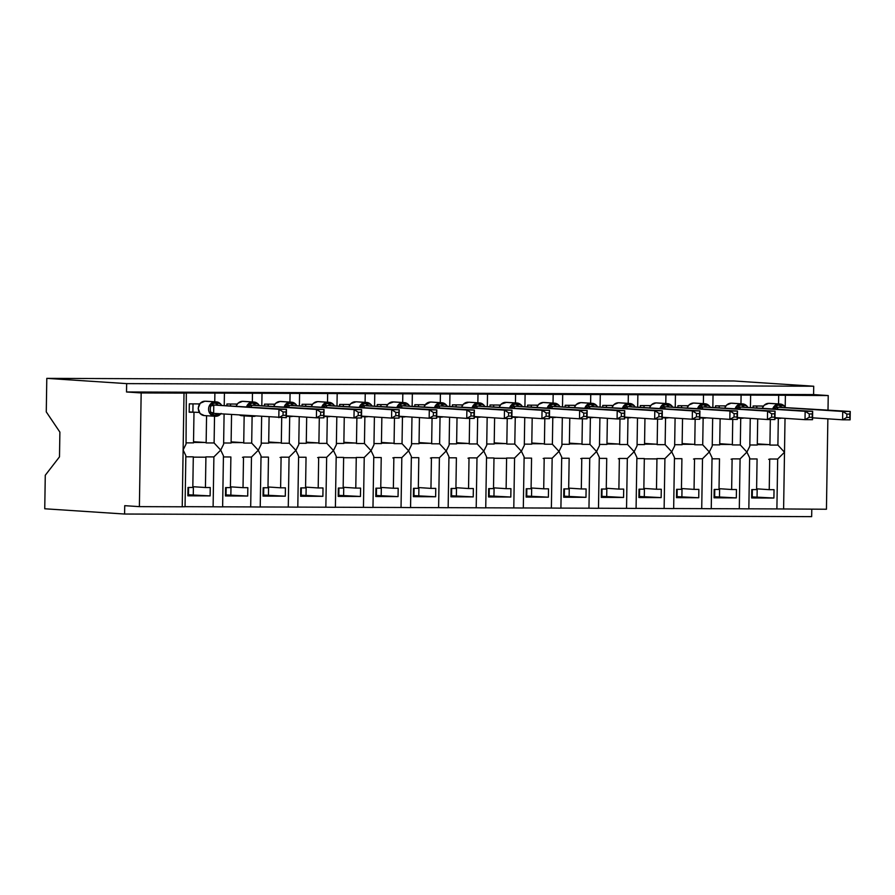 <?xml version="1.0" encoding="UTF-8"?>
<svg xmlns="http://www.w3.org/2000/svg" width="895" height="895" viewBox="0 0 895 895"><rect width="100%" height="100%" fill="white"/><g stroke="black" fill="none" stroke-linecap="round" stroke-linejoin="round"><path stroke-width="1.34" d="M778.538 403.936L778.684 395.232L828.233 395.556L813.589 394.583L813.712 386.226L733.866 380.968L46.797 378.361L46.271 411.89L59.887 432.117L59.495 456.853L45.276 475.256L44.75 508.774L124.595 514.032L811.664 516.639L811.787 509.188M185.836 456.797L193.298 456.83L192.817 487.473L188.006 487.451L187.872 495.819L210.124 495.897L210.247 487.54L205.436 487.518L205.917 456.875L213.894 456.909L213.111 506.783L185.052 506.671M210.124 495.897L187.883 494.734M188.465 494.767L188.576 487.462M192.828 486.69L205.436 487.518M205.917 456.875A7.361 3.222 90.2 0 1 204.977 457.2A7.361 3.222 90.2 0 1 204.888 457.188L193.286 457.144M214.531 416.253L214.106 442.958L220.707 450.095L213.894 456.909M224.097 414.061L223.616 444.244L220.707 450.095L223.437 455.823L222.631 506.872L213.111 506.783M778.684 395.232L214.889 393.095L214.755 401.799M214.889 393.095L186.328 392.983L186.037 444.099L183.117 449.95L185.847 455.678L185.052 506.738L182.233 506.794L139.385 506.637L141.164 392.95L126.519 391.976L813.589 394.583M186.831 393.039L184.012 393.106L182.233 506.794M223.414 456.942L230.876 456.976L230.395 487.618L225.585 487.596L225.451 495.953L247.702 496.043L247.837 487.685L243.026 487.663L243.507 457.021L251.473 457.054L250.689 506.917L222.631 506.816M247.702 496.043L225.473 494.879M226.043 494.913L226.166 487.596M230.407 486.835L243.026 487.663M243.507 457.021A7.361 3.222 90.2 0 1 242.567 457.334A7.361 3.222 90.2 0 1 242.478 457.334L242.567 457.334M252.11 416.399L251.696 443.103L258.297 450.241L251.473 457.054M261.642 416.533L261.206 444.379L258.297 450.241L261.027 455.958L260.221 507.017L250.689 506.917M252.48 393.229L252.345 401.933M261.004 457.088L268.466 457.11L267.985 487.764L263.175 487.741L263.041 496.098L285.292 496.188L285.427 487.831L280.616 487.809L281.097 457.166L289.063 457.188L288.279 507.062L260.221 506.962M285.292 496.188L263.063 495.024M263.633 495.058L263.745 487.741M267.997 486.981L280.616 487.809M281.097 457.166A7.361 3.222 90.2 0 1 280.146 457.479A7.361 3.222 90.2 0 1 280.057 457.479L280.146 457.479M289.7 416.533L289.275 443.249L295.876 450.386L289.063 457.188M299.232 416.678L298.785 444.524L295.876 450.386L298.606 456.103L297.8 507.163L288.279 507.062M290.069 393.375L289.924 402.079M298.594 457.233L306.045 457.255L305.564 487.898L300.754 487.887L300.63 496.244L322.882 496.322L323.005 487.965L318.195 487.954L318.676 457.311L326.653 457.334L325.858 507.208L297.811 507.096M322.882 496.322L300.642 495.159M301.212 495.203L301.335 487.887M305.587 487.115L318.195 487.954M318.676 457.311A7.361 3.222 90.2 0 1 317.736 457.625A7.361 3.222 90.2 0 1 317.647 457.625L317.736 457.625M327.29 416.678L326.865 443.383L333.466 450.521L326.653 457.334M336.811 416.824L336.375 444.67L333.466 450.521L336.196 456.249L335.39 507.308L325.858 507.208M327.648 393.52L327.514 402.224M336.173 457.367L343.635 457.401L343.154 488.043L338.344 488.021L338.209 496.389L360.461 496.468L360.595 488.111L355.785 488.088L356.266 457.446L364.231 457.479L363.448 507.353L335.39 507.241M360.461 496.468L338.232 495.304M338.802 495.338L338.914 488.032M343.165 487.26L355.785 488.088M356.266 457.446A7.361 3.222 90.2 0 1 355.326 457.77A7.361 3.222 90.2 0 1 355.237 457.759L343.635 457.714L355.326 457.77M364.869 416.824L364.455 443.528L371.056 450.666L364.231 457.479M374.401 416.958L373.965 444.815L371.056 450.666L373.774 456.394L372.98 507.443L363.448 507.353M365.238 393.655L365.104 402.37M373.763 457.513L381.225 457.546L380.744 488.189L375.934 488.167L375.799 496.524L398.051 496.613L398.185 488.256L393.364 488.234L393.856 457.591L401.821 457.625L401.038 507.487L372.98 507.387M398.051 496.613L375.81 495.45M376.392 495.483L376.504 488.167M380.755 487.406L393.364 488.234M393.856 457.591A7.361 3.222 90.2 0 1 392.905 457.904A7.361 3.222 90.2 0 1 392.815 457.904L392.905 457.904M402.459 416.958L402.034 443.674L408.635 450.811L401.821 457.625M411.98 417.104L411.543 444.949L408.635 450.811L411.364 456.528L410.559 507.588L401.038 507.487M402.817 393.8L402.683 402.504M411.342 457.658L418.804 457.681L418.323 488.334L413.512 488.312L413.389 496.669L435.63 496.759L435.764 488.39L430.954 488.379L431.435 457.737L439.4 457.759L438.617 507.633L410.559 507.532M435.63 496.759L413.4 495.595M413.971 495.629L414.094 488.312M418.334 487.551L430.954 488.379M431.435 457.737A7.361 3.222 90.2 0 1 430.495 458.05A7.361 3.222 90.2 0 1 430.406 458.05L430.495 458.05M440.038 417.104L439.624 443.819L446.225 450.957L439.4 457.759M449.57 417.249L449.133 445.095L446.225 450.957L448.954 456.674L448.149 507.733L438.617 507.633M440.407 393.945L440.273 402.649M448.932 457.804L456.394 457.826L455.913 488.469L451.102 488.457L450.968 496.814L473.22 496.893L473.354 488.536L468.544 488.525L469.025 457.871L476.99 457.904L476.207 507.778L448.149 507.666M473.22 496.893L450.99 495.729M451.561 495.774L451.673 488.457M455.924 487.685L468.544 488.525M469.025 457.871A7.361 3.222 90.2 0 1 468.074 458.195A7.361 3.222 90.2 0 1 467.995 458.195L468.074 458.195M479.429 416.88A1.678 0.738 90.2 0 1 478.959 417.271L478.053 417.26A1.678 0.738 -89.8 0 0 478.053 417.26A7.194 6.466 -86.2 0 1 477.673 417.249L477.214 443.954L483.803 451.091L476.99 457.904M487.16 417.394L486.723 445.24L483.803 451.091L486.533 456.819L485.739 507.868L476.207 507.778M477.997 394.091L477.852 402.795M486.522 457.938L493.984 457.971L493.503 488.614L488.681 488.592L488.558 496.96L510.81 497.038L510.933 488.681L506.122 488.659L506.604 458.016L514.58 458.05L513.797 507.924L485.739 507.812M510.81 497.038L488.569 495.875M489.151 495.908L489.263 488.603M493.514 487.831L506.122 488.659M506.604 458.016A7.361 3.222 90.2 0 1 505.664 458.341A7.361 3.222 90.2 0 1 505.574 458.329L493.973 458.285L505.664 458.341M517.019 417.025A1.678 0.738 90.2 0 1 516.549 417.406L515.643 417.406A1.678 0.738 -89.8 0 0 515.643 417.406A7.194 6.466 -86.2 0 1 515.263 417.394L514.793 444.099L521.393 451.237L514.58 458.05M524.738 417.529L524.302 445.386L521.393 451.237L524.123 456.965L523.318 508.013L513.797 507.924M515.576 394.225L515.442 402.929M524.101 458.083L531.563 458.117L531.082 488.759L526.271 488.737L526.137 497.094L548.389 497.184L548.523 488.827L543.712 488.804L544.194 458.162L552.159 458.195L551.376 508.058L523.318 507.957M548.389 497.184L526.159 496.02M526.73 496.054L526.842 488.737M531.093 487.976L543.712 488.804M544.194 458.162A7.361 3.222 90.2 0 1 543.254 458.475A7.361 3.222 90.2 0 1 543.164 458.475L543.254 458.475M552.797 417.529L552.383 444.244L558.983 451.382L552.159 458.195M562.328 417.674L561.892 445.52L558.983 451.382L561.713 457.099L560.908 508.159L551.376 508.058M553.166 394.371L553.032 403.074M561.691 458.229L569.153 458.251L568.672 488.905L563.861 488.883L563.727 497.24L585.979 497.329L586.113 488.961L581.303 488.95L581.784 458.307L589.749 458.329L588.966 508.203L560.908 508.103M585.979 497.329L563.738 496.154M564.32 496.199L564.432 488.883M568.683 488.122L581.303 488.95M581.784 458.307A7.361 3.222 90.2 0 1 580.833 458.62A7.361 3.222 90.2 0 1 580.743 458.62L580.833 458.62M590.387 417.674L589.962 444.39L596.562 451.516L589.749 458.329M599.907 417.82L599.471 445.665L596.562 451.516L599.292 457.244L598.486 508.304L588.966 508.203M590.745 394.516L590.61 403.22M599.281 458.374L606.732 458.397L606.251 489.039L601.44 489.028L601.317 497.385L623.558 497.463L623.692 489.106L618.881 489.095L619.362 458.441L627.328 458.475L626.545 508.349L598.498 508.237M623.558 497.463L601.328 496.3M601.899 496.345L602.022 489.028M606.262 488.256L618.881 489.095M619.362 458.441A7.361 3.222 90.2 0 1 618.423 458.766A7.361 3.222 90.2 0 1 618.333 458.766L618.423 458.766M627.977 417.82L627.552 444.524L634.152 451.662L627.328 458.475M637.497 417.965L637.061 445.811L634.152 451.662L636.882 457.39L636.076 508.438L626.545 508.349M628.335 394.661L628.2 403.365M636.86 458.508L644.322 458.542L643.841 489.185L639.03 489.162L638.896 497.531L661.148 497.609L661.282 489.252L656.471 489.229L656.952 458.587L664.918 458.62L664.135 508.494L636.076 508.382M661.148 497.609L638.918 496.445M639.489 496.479L639.601 489.173M643.852 488.401L656.471 489.229M656.952 458.587A7.361 3.222 90.2 0 1 656.001 458.911A7.361 3.222 90.2 0 1 655.923 458.9L644.322 458.855L656.001 458.911M665.556 417.965L665.142 444.67L671.731 451.807L664.918 458.62M675.087 418.099L674.651 445.956L671.731 451.807L674.461 457.524L673.666 508.584L664.135 508.494M665.925 394.796L665.779 403.5M674.45 458.654L681.912 458.687L681.431 489.33L676.62 489.308L676.486 497.665L698.738 497.754L698.861 489.397L694.05 489.375L694.531 458.732L702.508 458.766L701.725 508.628L673.666 508.528M698.738 497.754L676.497 496.591M677.079 496.624L677.191 489.308M681.442 488.547L694.05 489.375M694.531 458.732A7.361 3.222 90.2 0 1 693.591 459.045A7.361 3.222 90.2 0 1 693.502 459.045L693.591 459.045M703.146 418.099L702.72 444.815L709.321 451.953L702.508 458.766M712.666 418.245L712.23 446.09L709.321 451.953L712.051 457.669L711.245 508.729L701.725 508.628M703.504 394.941L703.369 403.645M712.028 458.799L719.49 458.822L719.009 489.464L714.199 489.453L714.065 497.81L736.316 497.9L736.451 489.531L731.64 489.52L732.121 458.878L740.087 458.9L739.304 508.774L711.245 508.673M736.316 497.9L714.087 496.725M714.657 496.77L714.781 489.453M719.021 488.681L731.64 489.52M732.121 458.878A7.361 3.222 90.2 0 1 731.181 459.191A7.361 3.222 90.2 0 1 731.092 459.191L731.181 459.191M740.724 418.245L740.31 444.96L746.911 452.087L740.087 458.9M750.256 418.39L749.82 446.236L746.911 452.087L749.641 457.815L748.835 508.875L739.304 508.774M741.094 395.087L740.959 403.79M186.048 442.857L193.51 442.88L193.991 412.237L189.181 412.226L189.315 403.858L199.663 403.902M206.566 415.728L206.141 442.935L214.106 442.958M193.533 441.716L205.123 442.477A7.361 3.222 90.2 0 1 206.141 442.935M223.638 442.991L231.1 443.025L231.548 414.553M226.882 405.413L226.905 404.003L237.253 404.048M244.156 415.873L243.731 443.07L251.696 443.103M231.111 441.861L242.702 442.622A7.361 3.222 90.2 0 1 243.731 443.07M261.228 443.137L268.679 443.17L269.093 417.025M264.461 405.558L264.484 404.148L274.832 404.182M281.712 417.674L281.31 443.215L289.275 443.249M268.701 442.007L280.292 442.768A7.361 3.222 90.2 0 1 281.31 443.215M298.807 443.282L306.269 443.305L306.683 417.171M302.051 405.692L302.074 404.294L312.422 404.327M319.302 417.82L318.9 443.361L326.865 443.383M306.291 442.141L317.882 442.913A7.361 3.222 90.2 0 1 318.9 443.361M336.397 443.428L343.859 443.45L344.262 417.316M339.63 405.838L339.652 404.428L350.001 404.473M356.881 417.965L356.478 443.495L364.455 443.528M343.87 442.287L355.46 443.047A7.361 3.222 90.2 0 1 356.478 443.495M373.976 443.562L381.438 443.596L381.852 417.45M377.22 405.983L377.242 404.574L387.591 404.607M394.471 418.099L394.068 443.64L402.034 443.674M381.46 442.432L393.05 443.193A7.361 3.222 90.2 0 1 394.068 443.64M411.566 443.707L419.028 443.741L419.442 417.596M414.81 406.129L414.832 404.719L425.181 404.753M432.061 418.245L431.658 443.786L439.624 443.819M419.05 442.577L430.64 443.338A7.361 3.222 90.2 0 1 431.658 443.786M449.156 443.853L456.618 443.875L457.021 417.741M452.389 406.263L452.411 404.853L462.76 404.898M469.64 418.39L469.237 443.931L477.214 443.954M456.629 442.712L468.219 443.472A7.361 3.222 90.2 0 1 469.237 443.931M486.735 443.998L494.197 444.021L494.611 417.875M489.979 406.408L490.001 404.999L500.35 405.043M507.23 418.536L506.827 444.065L514.793 444.099M494.219 442.857L505.809 443.618A7.361 3.222 90.2 0 1 506.827 444.065M524.325 444.133L531.787 444.166L532.189 418.021M527.569 406.554L527.58 405.144L537.94 405.178M544.809 418.67L544.417 444.211L552.383 444.244M531.798 443.003L543.388 443.763A7.361 3.222 90.2 0 1 544.417 444.211M561.915 444.278L569.365 444.312L569.779 418.166M565.148 406.688L565.17 405.29L575.519 405.323M582.399 418.815L581.996 444.356L589.962 444.39M569.388 443.137L580.978 443.909A7.361 3.222 90.2 0 1 581.996 444.356M599.493 444.423L606.955 444.446L607.369 418.312M602.738 406.833L602.76 405.424L613.109 405.469M619.989 418.961L619.586 444.502L627.552 444.524M606.978 443.282L618.568 444.043A7.361 3.222 90.2 0 1 619.586 444.502M637.083 444.569L644.545 444.591L644.948 418.446M640.317 406.979L640.339 405.569L650.687 405.614M657.568 419.106L657.165 444.636L665.142 444.67M644.557 443.428L656.147 444.188A7.361 3.222 90.2 0 1 657.165 444.636M674.662 444.703L682.124 444.737L682.538 418.591M677.907 407.124L677.929 405.715L688.277 405.748M695.158 419.24L694.755 444.781L702.72 444.815M682.147 443.573L693.737 444.334A7.361 3.222 90.2 0 1 694.755 444.781M712.252 444.849L719.714 444.882L720.128 418.737M715.497 407.259L715.519 405.86L725.867 405.894M732.748 419.386L732.345 444.927L740.31 444.96M719.725 443.707L731.327 444.479A7.361 3.222 90.2 0 1 732.345 444.927M749.618 458.945L757.08 458.967L756.599 489.61L751.789 489.599L751.655 497.956L773.906 498.034L774.041 489.677L769.23 489.666L769.711 459.012L777.677 459.045L776.894 508.919L748.835 508.807M773.906 498.034L751.677 496.87M752.247 496.915L752.359 489.599M756.611 488.827L769.23 489.666M769.711 459.012A7.361 3.222 90.2 0 1 768.76 459.336A7.361 3.222 90.2 0 1 768.671 459.336L768.76 459.336M778.314 418.39L777.9 445.095L769.924 445.072L770.326 419.531M777.677 459.045L784.49 452.232L777.9 445.095M749.842 444.994L757.293 445.016L757.707 418.882M753.075 407.404L753.098 405.994L763.446 406.039M757.315 443.853L768.906 444.614A7.361 3.222 90.2 0 1 769.924 445.072M141.164 392.95L184.012 393.106M124.595 514.032L124.729 505.675L139.385 506.637M776.894 508.919L826.443 509.244L827.864 418.838M193.991 412.237L190.333 412.002M828.233 395.556L828.009 410.011M126.519 391.976L126.642 383.619L813.712 386.226M46.797 378.361L126.642 383.619M757.058 496.926L757.181 488.871M719.468 496.781L719.602 488.726M681.889 496.647L682.012 488.58M644.299 496.501L644.422 488.435M606.709 496.356L606.844 488.301M569.13 496.21L569.254 488.155M531.54 496.076L531.675 488.01M493.962 495.931L494.085 487.864M456.372 495.785L456.495 487.73M418.782 495.651L418.916 487.585M381.203 495.506L381.326 487.439M343.613 495.36L343.736 487.294M306.034 495.215L306.157 487.16M268.444 495.08L268.567 487.014M230.854 494.935L230.988 486.869M193.275 494.79L193.398 486.735M772.81 408.702A7.194 6.466 -86.2 0 1 778.952 404.025L768.693 403.354A1.678 0.738 90.2 0 1 768.693 403.354L764.151 405.234L762.395 408.019M846.86 414.083L846.804 417.428L849.803 417.439L849.858 414.094L846.86 414.083L842.732 411.443L850.25 411.476L850.116 419.833L842.598 419.8L842.732 411.443L777.565 407.225A3.681 0.906 -6.9 0 1 774.455 408.098L774.667 405.983L779.59 405.01L784.367 406.017L785.273 407.191M846.804 417.428L842.598 419.8L812.559 417.831M777.565 407.225L777.71 409.026M849.858 414.094L850.25 411.476L777.554 407.147M760.47 406.028L763.323 406.218M756.778 407.65L756.801 406.017M764.117 405.29L763.446 406.218L764.117 405.29M774.667 405.983L777.486 407.147M784.412 406.061L785.004 407.18L784.367 406.017L780.205 404.037A7.194 6.466 -86.2 0 1 784.087 405.827M849.803 417.439L850.116 419.833M735.22 408.567A7.194 6.466 -86.2 0 1 741.362 403.88L731.103 403.209A1.678 0.738 90.2 0 1 731.103 403.209L726.561 405.088L724.805 407.874M809.27 413.949L809.214 417.283L812.224 417.294L812.268 413.96L809.27 413.949L805.142 411.297L812.66 411.331L812.537 419.688L805.019 419.665L805.142 411.297L739.975 407.08A3.681 0.906 -6.9 0 1 736.865 407.963L737.077 405.838L742.011 404.864L746.777 405.882L747.694 407.046M809.214 417.283L805.019 419.665L774.981 417.685M739.975 407.08L740.12 408.881M812.268 413.96L812.66 411.331L739.964 407.012M722.88 405.882L725.733 406.073M719.188 407.505L719.211 405.871M743.421 407.035A3.681 1.611 -89.8 0 1 742.011 404.864A1.678 0.738 90.2 0 0 741.362 403.88L742.268 403.891A7.194 6.466 -86.2 0 1 742.626 403.902L746.766 405.849L747.414 407.035L746.777 405.882M726.539 405.144L725.856 406.084L726.539 405.144M737.077 405.838L739.896 407.001M812.224 417.294L812.537 419.688M697.641 408.422A7.194 6.466 -86.2 0 1 703.772 403.746L693.524 403.063A1.678 0.738 90.2 0 1 693.524 403.063L688.982 404.954L687.215 407.74M771.68 413.803L771.635 417.148L774.634 417.159L774.69 413.814L771.68 413.803L767.563 411.163L775.081 411.185L774.947 419.542L767.429 419.52L767.563 411.163L702.385 406.934A3.681 0.906 -6.9 0 1 699.286 407.818L699.487 405.703L704.421 404.73L709.187 405.737L710.104 406.912M771.635 417.148L767.429 419.52L737.39 417.54M702.385 406.934L702.53 408.746M774.69 413.814L775.081 411.185L702.385 406.867M685.29 405.737L688.154 405.927M681.598 407.359L681.632 405.726M688.949 404.999L688.277 405.938L688.949 404.999M699.487 405.703L702.306 406.867M709.243 405.771L709.836 406.889L709.187 405.737L705.036 403.757A7.194 6.466 -86.2 0 1 708.918 405.547M774.634 417.159L774.947 419.542M660.051 408.277A7.194 6.466 -86.2 0 1 666.193 403.6L655.934 402.918A1.678 0.738 90.2 0 1 655.934 402.918L651.392 404.808L649.636 407.594M734.101 413.658L734.045 417.003L737.044 417.014L737.1 413.669L734.101 413.658L729.973 411.018L737.491 411.04L737.357 419.408L729.839 419.375L729.973 411.018L664.806 406.789A3.681 0.906 -6.9 0 1 661.696 407.672L661.908 405.558L666.831 404.585L671.608 405.592L672.514 406.766M734.045 417.003L729.839 419.375L699.8 417.394M664.806 406.789L664.951 408.601M737.1 413.669L737.491 411.04L664.795 406.722M647.712 405.603L650.564 405.782M644.02 407.225L644.042 405.58M668.252 406.744A3.681 1.611 -89.8 0 1 666.831 404.585A1.678 0.738 90.2 0 0 666.193 403.6L667.088 403.6A7.194 6.466 -86.2 0 1 667.457 403.611L671.586 405.569L672.246 406.744L671.608 405.592M651.359 404.864L650.687 405.793L651.359 404.864M661.908 405.558L664.728 406.722M737.044 417.014L737.357 419.408M622.461 408.131A7.194 6.466 -86.2 0 1 628.603 403.455L618.356 402.784A1.678 0.738 90.2 0 1 618.356 402.784L613.802 404.663L612.046 407.449M696.511 413.512L696.455 416.857L699.465 416.869L699.521 413.535L696.511 413.512L692.394 410.872L699.912 410.906L699.778 419.263L692.26 419.229L692.394 410.872L627.216 406.654A3.681 0.906 -6.9 0 1 624.117 407.527L624.318 405.413L629.252 404.439L634.018 405.446L634.935 406.621M696.455 416.857L692.26 419.229L662.222 417.26M627.216 406.654L627.361 408.456M699.521 413.535L699.912 410.906L627.205 406.576M610.121 405.457L612.974 405.648M606.43 407.08L606.452 405.446M613.78 404.719L613.097 405.648L613.78 404.719M624.318 405.413L627.138 406.576M634.074 405.491L634.667 406.61L634.018 405.446L629.867 403.477A7.194 6.466 -86.2 0 1 633.738 405.256M699.465 416.869L699.778 419.263M584.882 407.997A7.194 6.466 -86.2 0 1 591.024 403.309L580.765 402.638A1.678 0.738 90.2 0 1 580.765 402.638L576.223 404.518L574.467 407.303M658.921 413.378L658.877 416.712L661.875 416.723L661.931 413.389L658.921 413.378L654.804 410.727L662.322 410.76L662.188 419.117L654.67 419.095L654.804 410.727L589.626 406.509A3.681 0.906 -6.9 0 1 586.527 407.393L586.74 405.267L591.662 404.294L596.428 405.312L597.345 406.487M658.877 416.712L654.67 419.095L624.632 417.115M589.626 406.509L589.771 408.31M661.931 413.389L662.322 410.76L589.626 406.442M572.543 405.312L575.395 405.502M568.851 406.934L568.873 405.301M593.083 406.464A3.681 1.611 -89.8 0 1 591.662 404.294A1.678 0.738 90.2 0 0 591.024 403.309L591.919 403.321A7.194 6.466 -86.2 0 1 592.277 403.332L596.417 405.278L597.077 406.464L596.428 405.312M576.19 404.574L575.519 405.513L576.19 404.574M586.74 405.267L589.559 406.431M661.875 416.723L662.188 419.117M547.292 407.851A7.194 6.466 -86.2 0 1 553.434 403.175L543.175 402.493A1.678 0.738 90.2 0 1 543.175 402.493L538.633 404.383L536.877 407.169M621.343 413.233L621.287 416.578L624.296 416.589L624.341 413.244L621.343 413.233L617.214 410.592L624.732 410.615L624.609 418.972L617.091 418.95L617.214 410.592L552.047 406.364A3.681 0.906 -6.9 0 1 548.937 407.247L549.15 405.133L554.083 404.16L558.849 405.166L559.767 406.341M621.287 416.578L617.091 418.95L587.053 416.969M552.047 406.364L552.193 408.176M624.341 413.244L624.732 410.615L552.036 406.296M534.953 405.166L537.805 405.357M531.261 406.8L531.283 405.155M555.493 406.319A3.681 1.611 -89.8 0 1 554.083 404.16A1.678 0.738 90.2 0 0 553.434 403.175L554.341 403.175A7.194 6.466 -86.2 0 1 554.699 403.186L558.838 405.133L559.487 406.319L558.849 405.166M538.611 404.439L537.929 405.368L538.611 404.439M549.15 405.133L551.969 406.296M624.296 416.589L624.609 418.972M509.714 407.706A7.194 6.466 -86.2 0 1 515.844 403.03L516.751 403.03A7.194 6.466 -86.2 0 1 517.109 403.041L506.85 402.37A7.194 6.466 93.8 0 0 506.492 402.358A1.678 0.738 -89.8 0 0 506.481 402.358L501.055 404.238L499.287 407.024M583.753 413.087L583.708 416.432L586.706 416.443L586.762 413.098L583.753 413.087L579.636 410.447L587.154 410.481L587.019 418.838L579.501 418.804L579.636 410.447L514.457 406.218A3.681 0.906 -6.9 0 1 511.358 407.102L511.56 404.987L516.493 404.014L521.259 405.021L522.177 406.196M583.708 416.432L579.501 418.804L549.463 416.824M514.457 406.218L514.603 408.031M586.762 413.098L587.154 410.481L514.446 406.151M497.363 405.032L500.215 405.222M493.671 406.654L493.704 405.01M520.979 404.831A7.194 6.466 -86.2 0 0 517.109 403.041L521.248 404.999L521.908 406.173L521.259 405.021M501.021 404.294L500.339 405.222L501.021 404.294M511.56 404.987L514.379 406.151M586.706 416.443L587.019 418.838M472.124 407.561A7.194 6.466 -86.2 0 1 478.266 402.884L479.161 402.884A7.194 6.466 -86.2 0 1 479.53 402.907L469.271 402.224A7.194 6.466 93.8 0 0 468.913 402.213A1.678 0.738 -89.8 0 0 468.89 402.213L463.465 404.092L461.708 406.878M546.174 412.953L546.118 416.287L549.116 416.298L549.172 412.964L546.174 412.953L542.046 410.302L549.564 410.335L549.429 418.692L541.911 418.659L542.046 410.302L476.878 406.084A3.681 0.906 -6.9 0 1 473.768 406.956L473.981 404.842L478.903 403.869L483.68 404.876L484.587 406.05M546.118 416.287L541.911 418.659L511.873 416.69M476.878 406.084L477.024 407.885M549.172 412.964L549.564 410.335L476.867 406.017M459.784 404.887L462.637 405.077M456.092 406.509L456.114 404.876M483.401 404.685A7.194 6.466 -86.2 0 0 479.53 402.907L483.658 404.853L484.318 406.039L483.68 404.876M463.431 404.148L462.76 405.088L463.431 404.148M473.981 404.842L476.8 406.006M549.116 416.298L549.429 418.692M425.875 403.947L424.118 406.733M508.584 412.808L508.528 416.141L511.537 416.153L511.582 412.819L508.584 412.808L504.467 410.156L511.974 410.19L511.85 418.547L504.332 418.524L504.467 410.156L439.288 405.938A3.681 0.906 -6.9 0 1 436.178 406.822L436.391 404.697L441.325 403.723L446.09 404.741L447.008 405.916M508.528 416.141L504.332 418.524L474.294 416.544M439.288 405.938L439.434 407.74M511.582 412.819L511.974 410.19L439.277 405.871M422.194 404.741L425.047 404.932M418.502 406.364L418.524 404.73M434.534 407.426A7.194 6.466 -86.2 0 1 440.676 402.739L441.582 402.75A7.194 6.466 -86.2 0 1 441.94 402.761L446.079 404.708L446.739 405.894L446.09 404.741M425.852 404.003L425.17 404.943L430.406 402.068A1.678 0.738 90.2 0 1 430.417 402.068A7.194 6.466 93.8 0 0 424.286 406.744M436.391 404.697L439.21 405.86M511.537 416.153L511.85 418.547M396.955 407.281A7.194 6.466 -86.2 0 1 403.097 402.605L403.992 402.605A7.194 6.466 -86.2 0 1 404.35 402.616L394.102 401.944A7.194 6.466 93.8 0 0 393.733 401.933L388.296 403.813L386.528 406.598M470.994 412.662L470.949 416.007L473.947 416.018L474.003 412.673L470.994 412.662L466.877 410.022L474.395 410.044L474.26 418.412L466.742 418.379L466.877 410.022L401.698 405.793A3.681 0.906 -6.9 0 1 398.599 406.677L398.801 404.562L403.734 403.589L408.5 404.596L409.418 405.771M470.949 416.007L466.742 418.379L436.704 416.399M401.698 405.793L401.844 407.605M474.003 412.673L474.395 410.044L401.698 405.726M384.604 404.596L387.468 404.786M380.912 406.229L380.946 404.585M408.232 404.406A7.194 6.466 -86.2 0 0 404.35 402.616L408.489 404.562L409.149 405.748L408.5 404.596M388.262 403.869L387.591 404.797L388.262 403.869M398.801 404.562L401.631 405.726M473.947 416.018L474.26 418.412M359.365 407.135A7.194 6.466 -86.2 0 1 365.507 402.459L366.413 402.459A7.194 6.466 -86.2 0 1 366.771 402.47L356.512 401.799A7.194 6.466 93.8 0 0 356.154 401.788L350.706 403.667L348.949 406.453M433.415 412.517L433.359 415.862L436.368 415.873L436.413 412.528L433.415 412.517L429.287 409.876L436.805 409.91L436.67 418.267L429.164 418.233L429.287 409.876L364.12 405.648A3.681 0.906 -6.9 0 1 361.009 406.531L361.222 404.417L366.144 403.444L370.922 404.45L371.839 405.625M433.359 415.862L429.164 418.233L399.114 416.253M364.12 405.648L364.265 407.46M436.413 412.528L436.805 409.91L364.108 405.58M347.025 404.462L349.878 404.652M343.333 406.084L343.356 404.439M350.672 403.723L350.001 404.652L350.672 403.723M361.222 404.417L364.041 405.58M370.966 404.495L371.559 405.603L370.922 404.45L366.771 402.47A7.194 6.466 -86.2 0 1 370.642 404.26M436.368 415.873L436.67 418.267M321.786 406.99A7.194 6.466 -86.2 0 1 327.917 402.314L317.669 401.642A1.678 0.738 90.2 0 1 317.669 401.642L313.127 403.522L311.359 406.308M395.825 412.382L395.769 415.716L398.778 415.728L398.834 412.394L395.825 412.382L391.708 409.731L399.226 409.765L399.092 418.122L391.574 418.088L391.708 409.731L326.53 405.513A3.681 0.906 -6.9 0 1 323.431 406.386L323.632 404.272L328.566 403.298L333.332 404.305L334.249 405.48M395.769 415.716L391.574 418.088L361.535 416.119M326.53 405.513L326.675 407.314M398.834 412.394L399.226 409.765L326.518 405.446M309.435 404.316L312.288 404.506M305.743 405.938L305.777 404.305M329.975 405.469A3.681 1.611 -89.8 0 1 328.566 403.298A1.678 0.738 90.2 0 0 327.917 402.314L328.823 402.314A7.194 6.466 -86.2 0 1 329.181 402.336L333.32 404.283L333.98 405.469L333.332 404.305M313.093 403.578L312.411 404.518L313.093 403.578M323.632 404.272L326.451 405.435M398.778 415.728L399.092 418.122M284.196 406.856A7.194 6.466 -86.2 0 1 290.338 402.168L280.079 401.497A1.678 0.738 90.2 0 1 280.079 401.497L275.537 403.388L273.78 406.162M358.235 412.237L358.19 415.571L361.188 415.582L361.244 412.248L358.235 412.237L354.118 409.597L361.636 409.619L361.502 417.976L353.984 417.954L354.118 409.597L288.951 405.368A3.681 0.906 -6.9 0 1 285.841 406.252L286.053 404.126L290.976 403.153L295.753 404.171L296.659 405.345M358.19 415.571L353.984 417.954L323.945 415.974M288.951 405.368L289.085 407.18M361.244 412.248L361.636 409.619L288.94 405.301M271.856 404.171L274.709 404.361M268.164 405.793L268.187 404.16M275.503 403.432L274.832 404.372L275.503 403.432M286.053 404.126L288.872 405.29M295.797 404.204L296.39 405.323L295.753 404.171L291.591 402.191A7.194 6.466 -86.2 0 1 295.473 403.981M361.188 415.582L361.502 417.976M246.606 406.71A7.194 6.466 -86.2 0 1 252.748 402.034L242.489 401.352A1.678 0.738 90.2 0 1 242.489 401.352L237.947 403.242L236.19 406.028M320.656 412.092L320.6 415.437L323.61 415.448L323.654 412.103L320.656 412.092L316.528 409.451L324.046 409.474L323.923 417.842L316.405 417.808L316.528 409.451L251.361 405.222A3.681 0.906 -6.9 0 1 248.251 406.106L248.463 403.992L253.397 403.018L258.163 404.025L259.08 405.2M320.6 415.437L316.405 417.808L286.366 415.828M251.361 405.222L251.506 407.035M323.654 412.103L324.046 409.474L251.35 405.155M234.266 404.037L237.119 404.216M230.574 405.659L230.597 404.014M254.806 405.178A3.681 1.611 -89.8 0 1 253.397 403.018A1.678 0.738 90.2 0 0 252.748 402.034L253.654 402.034A7.194 6.466 -86.2 0 1 254.012 402.045L258.152 403.992L258.8 405.178L258.163 404.025M237.925 403.298L237.242 404.227L237.925 403.298M248.463 403.992L251.282 405.155M323.61 415.448L323.923 417.842M220.013 414.609A7.194 6.466 -86.2 0 1 215.885 416.264L214.979 416.264A1.678 0.738 -89.8 0 1 214.934 416.264A7.194 6.466 -86.2 0 1 214.576 416.253A7.194 6.466 -86.2 0 1 208.58 409.049A7.194 6.466 -86.2 0 1 215.158 401.889L204.91 401.217A1.678 0.738 90.2 0 1 204.91 401.217L200.178 403.287L198.164 408.355L200.066 413.501M221.087 413.4L220.416 414.329L221.087 413.4L220.416 414.329L216.512 415.369L210.717 414.295L210.258 409.104L210.873 403.846L216.713 402.873L220.573 403.88L221.49 405.055M283.021 415.291L286.02 415.302L286.076 411.957L283.066 411.946L283.021 415.291L278.815 417.663L278.949 409.306L286.467 409.339L286.333 417.696L213.636 413.367L210.717 414.295M283.066 411.946L278.949 409.306L213.771 405.01L213.636 413.378M286.076 411.957L286.467 409.339L213.771 405.01M189.192 411.991L199.261 412.427M196.676 403.891L199.54 404.081M192.884 412.002L193.018 403.88M220.83 413.848L215.863 416.276A1.678 0.738 90.2 0 1 215.84 416.264L214.957 416.264A1.678 0.738 -89.8 0 0 215.605 415.369A3.681 1.611 -89.8 0 1 216.556 413.568M199.574 412.729L200.055 413.501M200.335 403.153L199.663 404.081L200.335 403.153M210.873 403.846L213.692 405.01M220.629 403.925L221.222 405.043L220.573 403.88L216.422 401.9A7.194 6.466 -86.2 0 1 220.304 403.69M286.02 415.302L286.333 417.696M785.385 395.389L785.206 407.08M785.027 418.345L783.606 509.076M768.906 444.614L757.304 444.569M731.327 444.479L719.714 444.435M693.737 444.334L682.135 444.289M656.147 444.188L644.545 444.144M618.568 444.043L606.967 444.009M580.978 443.909L569.377 443.864M543.388 443.763L531.787 443.719M505.809 443.618L494.208 443.573M468.219 443.472L456.618 443.439M430.64 443.338L419.039 443.293M393.05 443.193L381.449 443.148M355.46 443.047L343.859 443.003M317.882 442.913L306.28 442.868M280.292 442.768L268.69 442.723M242.702 442.622L231.1 442.577M205.123 442.477L193.521 442.432M781.011 407.169A3.681 1.611 -89.8 0 1 779.59 405.01A1.678 0.738 90.2 0 0 778.952 404.025L779.847 404.025A7.194 6.466 -86.2 0 1 780.205 404.037L769.957 403.365A7.194 6.466 93.8 0 0 769.599 403.354L768.693 403.354A7.194 6.466 93.8 0 0 762.551 408.031M781.917 407.18A3.681 1.611 -89.8 0 1 780.496 405.01A1.678 0.738 -89.8 0 0 779.847 404.025L769.599 403.354A1.678 0.738 -89.8 0 0 769.577 403.354A1.678 0.738 -89.8 0 0 769.555 403.354M781.492 418.11A7.194 6.466 -86.2 0 1 779.668 418.412A1.678 0.738 90.2 0 1 779.623 418.412L778.762 418.401A1.678 0.738 -89.8 0 0 779.243 417.965M780.116 418.021A1.678 0.738 90.2 0 1 779.646 418.412L778.74 418.401A1.678 0.738 -89.8 0 1 778.728 418.401A7.194 6.466 -86.2 0 1 778.359 418.39A7.194 6.466 -86.2 0 1 776.066 417.752M746.497 405.692A7.194 6.466 -86.2 0 0 742.626 403.902L732.367 403.22A7.194 6.466 93.8 0 0 732.009 403.209L731.103 403.209A7.194 6.466 93.8 0 0 724.972 407.885M744.327 407.035A3.681 1.611 -89.8 0 1 742.906 404.876A1.678 0.738 -89.8 0 0 742.268 403.891L732.009 403.209A1.678 0.738 -89.8 0 0 731.987 403.209A1.678 0.738 -89.8 0 0 731.965 403.209M743.902 417.965A7.194 6.466 -86.2 0 1 742.078 418.267L741.172 418.267A1.678 0.738 -89.8 0 0 741.653 417.82M742.526 417.875A1.678 0.738 90.2 0 1 742.056 418.267L741.161 418.267A1.678 0.738 -89.8 0 1 741.138 418.267A7.194 6.466 -86.2 0 1 740.78 418.245A7.194 6.466 -86.2 0 1 738.487 417.607M742.056 418.267A1.678 0.738 90.2 0 1 742.044 418.267L743.958 417.976M705.842 406.889A3.681 1.611 -89.8 0 1 704.421 404.73A1.678 0.738 90.2 0 0 703.772 403.746L704.678 403.746A7.194 6.466 -86.2 0 1 705.036 403.757L694.788 403.086A7.194 6.466 93.8 0 0 694.419 403.074L693.524 403.063A7.194 6.466 93.8 0 0 687.382 407.74M706.737 406.889A3.681 1.611 -89.8 0 1 705.327 404.73A1.678 0.738 -89.8 0 0 704.678 403.746L694.419 403.074A1.678 0.738 -89.8 0 0 694.408 403.063A1.678 0.738 -89.8 0 0 694.386 403.063L694.788 403.086M706.312 417.831A7.194 6.466 -86.2 0 1 704.499 418.122L703.593 418.122A1.678 0.738 -89.8 0 0 704.074 417.674M704.947 417.741A1.678 0.738 90.2 0 1 704.477 418.122L703.571 418.122A1.678 0.738 -89.8 0 1 703.548 418.122A7.194 6.466 -86.2 0 1 703.19 418.11A7.194 6.466 -86.2 0 1 700.897 417.473M704.477 418.122A1.678 0.738 90.2 0 1 704.454 418.122L706.379 417.831M671.328 405.401A7.194 6.466 -86.2 0 0 667.457 403.611L657.198 402.94A7.194 6.466 93.8 0 0 656.84 402.929L655.934 402.918A7.194 6.466 93.8 0 0 649.792 407.605M669.158 406.755A3.681 1.611 -89.8 0 1 667.737 404.585A1.678 0.738 -89.8 0 0 667.088 403.6L656.84 402.929A1.678 0.738 -89.8 0 0 656.818 402.929A1.678 0.738 -89.8 0 0 656.796 402.929L657.198 402.94M668.733 417.685A7.194 6.466 -86.2 0 1 666.909 417.976L666.003 417.976A7.194 6.466 -86.2 0 1 665.611 417.965A7.194 6.466 -86.2 0 1 663.307 417.327M667.357 417.596A1.678 0.738 90.2 0 1 666.887 417.976A1.678 0.738 90.2 0 1 666.865 417.976L665.981 417.976A1.678 0.738 -89.8 0 0 665.981 417.976A1.678 0.738 -89.8 0 0 666.484 417.54M630.662 406.598A3.681 1.611 -89.8 0 1 629.252 404.439A1.678 0.738 90.2 0 0 628.603 403.455L629.509 403.455A7.194 6.466 -86.2 0 1 629.867 403.477L619.608 402.795A7.194 6.466 93.8 0 0 619.25 402.784L618.356 402.784A7.194 6.466 93.8 0 0 612.214 407.46M631.568 406.61A3.681 1.611 -89.8 0 1 630.147 404.439A1.678 0.738 -89.8 0 0 629.509 403.455L619.25 402.784A1.678 0.738 -89.8 0 0 619.228 402.784A1.678 0.738 -89.8 0 0 619.217 402.784L619.608 402.795M631.143 417.54A7.194 6.466 -86.2 0 1 629.319 417.842L628.424 417.831A7.194 6.466 -86.2 0 1 628.021 417.82A7.194 6.466 -86.2 0 1 625.728 417.182M629.778 417.45A1.678 0.738 90.2 0 1 629.297 417.842A1.678 0.738 90.2 0 1 629.286 417.842L628.402 417.831A1.678 0.738 -89.8 0 0 628.402 417.831A1.678 0.738 -89.8 0 0 628.894 417.394M596.159 405.122A7.194 6.466 -86.2 0 0 592.277 403.332L582.03 402.649A7.194 6.466 93.8 0 0 581.672 402.638L580.765 402.638A7.194 6.466 93.8 0 0 574.624 407.314M593.978 406.464A3.681 1.611 -89.8 0 1 592.568 404.305A1.678 0.738 -89.8 0 0 591.919 403.321L581.672 402.638A1.678 0.738 -89.8 0 0 581.649 402.638A1.678 0.738 -89.8 0 0 581.627 402.638L582.03 402.649M593.553 417.394A7.194 6.466 -86.2 0 1 591.74 417.696M592.188 417.305A1.678 0.738 90.2 0 1 591.718 417.696L590.834 417.696A7.194 6.466 -86.2 0 1 590.431 417.674A7.194 6.466 -86.2 0 1 588.138 417.048M593.62 417.406L591.718 417.696A1.678 0.738 90.2 0 1 591.696 417.696L590.812 417.696A1.678 0.738 -89.8 0 0 590.812 417.696A1.678 0.738 -89.8 0 0 591.315 417.249M558.569 404.976A7.194 6.466 -86.2 0 0 554.699 403.186L544.44 402.515A7.194 6.466 93.8 0 0 544.082 402.504L543.175 402.493A7.194 6.466 93.8 0 0 537.034 407.18M556.399 406.319A3.681 1.611 -89.8 0 1 554.978 404.16A1.678 0.738 -89.8 0 0 554.341 403.175L544.082 402.504A1.678 0.738 -89.8 0 0 544.059 402.493A1.678 0.738 -89.8 0 0 544.037 402.504M555.974 417.26A7.194 6.466 -86.2 0 1 554.15 417.551M554.598 417.171A1.678 0.738 90.2 0 1 554.128 417.551L553.244 417.551A7.194 6.466 -86.2 0 1 552.853 417.54A7.194 6.466 -86.2 0 1 550.548 416.902M556.03 417.26L554.128 417.551A1.678 0.738 90.2 0 1 554.106 417.551L553.233 417.551A1.678 0.738 -89.8 0 0 553.233 417.551A1.678 0.738 -89.8 0 0 553.725 417.104M505.574 402.347A1.678 0.738 90.2 0 1 505.597 402.347A7.194 6.466 93.8 0 0 499.455 407.035M518.809 406.185A3.681 1.611 -89.8 0 1 517.399 404.014A1.678 0.738 -89.8 0 0 516.751 403.03L505.597 402.347L515.844 403.03A1.678 0.738 90.2 0 1 516.493 404.014A3.681 1.611 -89.8 0 0 517.914 406.173M518.384 417.115A7.194 6.466 -86.2 0 1 516.572 417.406M511.873 417.171L515.263 417.394A7.194 6.466 -86.2 0 1 512.969 416.757M518.451 417.115L516.549 417.406A1.678 0.738 90.2 0 1 516.527 417.406L515.665 417.406M515.263 417.394L515.643 417.406A1.678 0.738 -89.8 0 0 516.146 416.969M467.984 402.213A1.678 0.738 90.2 0 1 468.007 402.213A7.194 6.466 93.8 0 0 461.865 406.889M481.23 406.039A3.681 1.611 -89.8 0 1 479.809 403.869A1.678 0.738 -89.8 0 0 479.161 402.884L468.913 402.213L478.266 402.884A1.678 0.738 90.2 0 1 478.903 403.869A3.681 1.611 -89.8 0 0 480.324 406.039M480.805 416.969A7.194 6.466 -86.2 0 1 478.982 417.271M474.283 417.025L477.673 417.249A7.194 6.466 -86.2 0 1 475.379 416.611M480.861 416.981L478.959 417.271A1.678 0.738 90.2 0 1 478.937 417.271L478.075 417.26M477.673 417.249L478.053 417.26A1.678 0.738 -89.8 0 0 478.556 416.824M445.811 404.551A7.194 6.466 -86.2 0 0 441.94 402.761L431.681 402.079A7.194 6.466 93.8 0 0 431.323 402.068L440.676 402.739A1.678 0.738 90.2 0 1 441.325 403.723A3.681 1.611 -89.8 0 0 442.734 405.894M443.64 405.894A3.681 1.611 -89.8 0 1 442.219 403.734A1.678 0.738 -89.8 0 0 441.582 402.75L431.323 402.068A1.678 0.738 -89.8 0 0 431.3 402.068A1.678 0.738 -89.8 0 0 431.278 402.068L431.681 402.079M443.215 416.824A7.194 6.466 -86.2 0 1 441.392 417.126M441.839 416.734A1.678 0.738 90.2 0 1 441.369 417.126L440.474 417.126A1.678 0.738 -89.8 0 0 440.474 417.126A7.194 6.466 -86.2 0 1 440.094 417.104A7.194 6.466 -86.2 0 1 437.8 416.477M443.271 416.835L441.369 417.126A1.678 0.738 90.2 0 1 441.358 417.126L440.497 417.126M436.693 416.891L440.474 417.126A1.678 0.738 -89.8 0 0 440.966 416.678M392.815 401.922A1.678 0.738 90.2 0 1 392.838 401.922A7.194 6.466 93.8 0 0 386.696 406.61M406.05 405.748A3.681 1.611 -89.8 0 1 404.641 403.589A1.678 0.738 -89.8 0 0 403.992 402.605L392.838 401.922L403.097 402.605A1.678 0.738 90.2 0 1 403.734 403.589A3.681 1.611 -89.8 0 0 405.155 405.748M405.625 416.69A7.194 6.466 -86.2 0 1 403.813 416.981A1.678 0.738 90.2 0 1 403.768 416.981L402.907 416.981M404.26 416.6A1.678 0.738 90.2 0 1 403.79 416.981L402.884 416.981A1.678 0.738 -89.8 0 0 402.884 416.981A7.194 6.466 -86.2 0 1 402.504 416.969A7.194 6.466 -86.2 0 1 400.21 416.332M399.114 416.746L402.884 416.981A1.678 0.738 -89.8 0 0 403.388 416.533M355.225 401.777A1.678 0.738 90.2 0 1 355.248 401.788A7.194 6.466 93.8 0 0 349.106 406.464M368.471 405.614A3.681 1.611 -89.8 0 1 367.051 403.444A1.678 0.738 -89.8 0 0 366.413 402.459L356.154 401.788L365.507 402.459A1.678 0.738 90.2 0 1 366.144 403.444A3.681 1.611 -89.8 0 0 367.565 405.603M368.046 416.544A7.194 6.466 -86.2 0 1 366.223 416.835A1.678 0.738 90.2 0 1 366.178 416.835L365.317 416.835A1.678 0.738 -89.8 0 0 365.798 416.399M366.67 416.455A1.678 0.738 90.2 0 1 366.2 416.835L365.305 416.835A1.678 0.738 -89.8 0 1 365.283 416.835A7.194 6.466 -86.2 0 1 364.925 416.824A7.194 6.466 -86.2 0 1 362.62 416.186M333.052 404.115A7.194 6.466 -86.2 0 0 329.181 402.336L318.922 401.654A7.194 6.466 93.8 0 0 318.564 401.642L317.669 401.642A7.194 6.466 93.8 0 0 311.527 406.319M330.881 405.469A3.681 1.611 -89.8 0 1 329.461 403.298A1.678 0.738 -89.8 0 0 328.823 402.314L318.564 401.642A1.678 0.738 -89.8 0 0 318.542 401.642A1.678 0.738 -89.8 0 0 318.531 401.642M330.456 416.399A7.194 6.466 -86.2 0 1 328.644 416.701A1.678 0.738 90.2 0 1 328.599 416.701L327.738 416.69A1.678 0.738 -89.8 0 0 328.208 416.253M329.091 416.309A1.678 0.738 90.2 0 1 328.622 416.701L327.715 416.69A1.678 0.738 -89.8 0 1 327.693 416.69A7.194 6.466 -86.2 0 1 327.335 416.678A7.194 6.466 -86.2 0 1 325.042 416.041M292.397 405.323A3.681 1.611 -89.8 0 1 290.976 403.153A1.678 0.738 90.2 0 0 290.338 402.168L291.233 402.179A7.194 6.466 -86.2 0 1 291.591 402.191L281.343 401.508A7.194 6.466 93.8 0 0 280.985 401.497L280.079 401.497A7.194 6.466 93.8 0 0 273.937 406.173M293.291 405.323A3.681 1.611 -89.8 0 1 291.882 403.164A1.678 0.738 -89.8 0 0 291.233 402.179L280.985 401.497A1.678 0.738 -89.8 0 0 280.963 401.497A1.678 0.738 -89.8 0 0 280.94 401.497M292.878 416.253A7.194 6.466 -86.2 0 1 291.054 416.555A1.678 0.738 90.2 0 1 291.009 416.555L290.148 416.555A1.678 0.738 -89.8 0 0 290.629 416.108M291.501 416.164A1.678 0.738 90.2 0 1 291.032 416.555L290.125 416.555A1.678 0.738 -89.8 0 1 290.103 416.555A7.194 6.466 -86.2 0 1 289.745 416.544A7.194 6.466 -86.2 0 1 287.452 415.906M257.883 403.835A7.194 6.466 -86.2 0 0 254.012 402.045L243.753 401.374A7.194 6.466 93.8 0 0 243.395 401.363L242.489 401.352A7.194 6.466 93.8 0 0 236.358 406.039M255.713 405.178A3.681 1.611 -89.8 0 1 254.292 403.018A1.678 0.738 -89.8 0 0 253.654 402.034L243.395 401.363A1.678 0.738 -89.8 0 0 243.373 401.363A1.678 0.738 -89.8 0 0 243.35 401.363M255.288 416.119A7.194 6.466 -86.2 0 1 253.464 416.41A1.678 0.738 90.2 0 1 253.419 416.41L252.558 416.41A1.678 0.738 -89.8 0 0 253.039 415.974M253.911 416.03A1.678 0.738 90.2 0 1 253.442 416.41L252.547 416.41A1.678 0.738 -89.8 0 1 252.524 416.41A7.194 6.466 -86.2 0 1 252.166 416.399A7.194 6.466 -86.2 0 1 249.873 415.761M239.614 415.079A7.194 6.466 93.8 0 0 241.907 415.716L252.547 416.41M217.228 405.032A3.681 1.611 -89.8 0 1 215.807 402.873A1.678 0.738 90.2 0 0 215.158 401.889L216.064 401.889A7.194 6.466 -86.2 0 1 216.422 401.9L206.174 401.228A7.194 6.466 93.8 0 0 205.805 401.217L204.91 401.217A7.194 6.466 93.8 0 0 198.332 408.377A7.194 6.466 93.8 0 0 204.317 415.582L214.957 416.264M218.123 405.043A3.681 1.611 -89.8 0 1 216.713 402.873A1.678 0.738 -89.8 0 0 216.064 401.889L205.805 401.217A1.678 0.738 -89.8 0 0 205.794 401.217A1.678 0.738 -89.8 0 0 205.772 401.217L206.174 401.228M217.395 413.624A3.681 1.611 -89.8 0 0 216.512 415.369A1.678 0.738 90.2 0 1 215.863 416.276M213.771 405.077A3.681 0.906 -6.9 0 1 210.672 405.961M213.648 413.311A3.681 1.085 8.9 0 0 210.571 412.237M224.421 393.185L224.231 405.234M262.011 393.33L261.821 405.379M299.59 393.476L299.4 405.524M337.18 393.61L336.99 405.659M374.759 393.755L374.569 405.804M412.349 393.901L412.159 405.95M449.939 394.046L449.749 406.095M487.518 394.18L487.327 406.229M525.108 394.326L524.917 406.375M562.686 394.471L562.507 406.52M600.276 394.606L600.086 406.666M637.866 394.751L637.676 406.8M675.445 394.896L675.255 406.945M713.035 395.042L712.845 407.091M750.625 395.176L750.435 407.236M204.977 457.2L193.286 457.155M778.74 418.401L774.969 418.166M781.548 418.11L779.646 418.412M768.671 403.354L769.957 403.365M741.161 418.267L737.379 418.021M731.092 403.209L732.367 403.22M703.571 418.122L699.8 417.887M694.408 403.063L693.502 403.063M665.981 417.976L662.21 417.741M668.789 417.685L666.887 417.976M656.818 402.929L655.912 402.918M628.402 417.831L624.62 417.596M631.199 417.551L629.297 417.842M619.228 402.784L618.333 402.784M590.812 417.696L587.042 417.45M581.649 402.638L580.743 402.638M553.233 417.551L549.452 417.316M543.164 402.493L544.44 402.515M431.3 402.068L430.406 402.068M405.692 416.69L403.79 416.981M365.305 416.835L361.524 416.6M368.102 416.544L366.2 416.835M327.715 416.69L323.945 416.455M330.523 416.41L328.622 416.701M317.647 401.642L318.922 401.654M290.125 416.555L286.355 416.32M292.933 416.264L291.032 416.555M280.057 401.497L281.343 401.508M255.343 416.119L253.442 416.41M242.478 401.352L243.753 401.374M239.547 415.079L241.907 415.716M200.189 413.624L204.317 415.582M205.794 401.217L204.888 401.217"/></g></svg>

